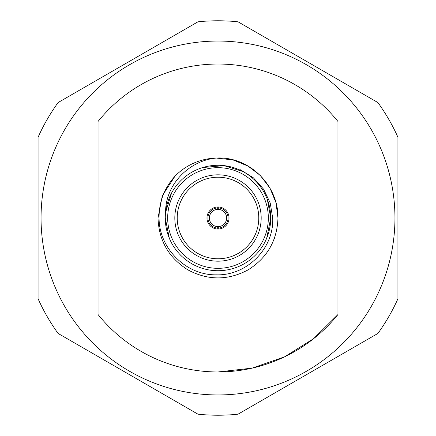 <?xml version="1.0" encoding="UTF-8"?>
<svg xmlns="http://www.w3.org/2000/svg" width="436" height="436" viewBox="0 0 436 436"><rect width="100%" height="100%" fill="white"/><g stroke="black" fill="none" stroke-linecap="round" stroke-linejoin="round"><path stroke-width="0.65" d="M218 371.968A153.968 153.968 0 0 0 337.949 314.53L337.949 121.47A153.968 153.968 0 0 0 98.051 121.47L98.051 314.53A153.968 153.968 0 0 0 218 371.968L252.09 368.131L284.495 356.871L313.588 338.685L337.949 314.53M41.049 218A176.951 176.951 0 0 1 218 41.049A176.951 176.951 0 0 1 394.951 218A176.951 176.951 0 0 1 218 394.951A176.951 176.951 0 0 1 41.049 218M397.926 137.242L397.926 298.758A197.219 197.219 0 0 1 377.903 333.442L238.023 414.2A197.219 197.219 0 0 1 197.977 414.2L58.097 333.442A197.219 197.219 0 0 1 38.074 298.758L38.074 137.242A197.219 197.219 0 0 1 58.097 102.558L197.977 21.8A197.219 197.219 0 0 1 238.023 21.8L377.903 102.558A197.219 197.219 0 0 1 397.926 137.242M218.719 229.014L218.719 226.606A8.638 8.638 0 0 1 217.281 226.606L217.281 228.05A10.077 10.077 0 0 1 207.923 218A10.077 10.077 0 0 1 217.281 207.95L217.281 209.394A8.638 8.638 0 0 0 209.362 218A8.638 8.638 0 0 0 217.281 226.606L217.281 229.014M217.281 206.986L217.281 209.394A8.638 8.638 0 0 1 218.719 209.394L218.719 206.986M226.638 218A8.638 8.638 0 0 0 218.719 209.394L218.719 207.95A10.077 10.077 0 0 1 228.077 218A10.077 10.077 0 0 1 218.719 228.05L218.719 226.606A8.638 8.638 0 0 0 226.638 218M229.036 218A11.036 11.036 0 0 0 218 206.964A11.036 11.036 0 0 0 206.964 218A11.036 11.036 0 0 0 218 229.036A11.036 11.036 0 0 0 229.036 218M258.782 218A40.782 40.782 0 0 0 218 177.218A40.782 40.782 0 0 0 177.218 218A40.782 40.782 0 0 0 218 258.782A40.782 40.782 0 0 0 258.782 218M261.18 218A43.18 43.18 0 0 0 218 174.82A43.18 43.18 0 0 0 174.82 218A43.18 43.18 0 0 0 218 261.18A43.18 43.18 0 0 0 261.18 218M266.712 238.176L270.723 218A52.723 52.723 0 0 1 218 270.723A52.723 52.723 0 0 1 165.277 218L169.288 238.176M247.986 166.061L260.216 175.397L269.939 188.014L276.004 202.74L277.977 218C277.165 240.618 267.17 257.932 247.986 269.939C227.995 280.544 208.005 280.544 188.014 269.939C168.83 257.932 158.835 240.618 158.023 218L162.296 195.769L174.945 176.248A59.977 59.977 0 0 1 216.338 158.05L232.998 159.93L247.986 166.061L260.216 175.397L269.939 188.014L276.004 202.74L277.977 218C277.165 240.618 267.17 257.932 247.986 269.939C227.995 280.544 208.005 280.544 188.014 269.939C168.83 257.932 158.835 240.618 158.023 218L162.296 195.769L174.945 176.248C164.252 188.107 158.96 202.026 159.075 218C158.949 248.22 185.959 275.378 216.3 274.833C246.7 275.857 274.2 248.476 272.702 218L270.206 202.936L263.595 189.18L253.409 177.828L240.459 169.789M274.435 238.307L273.977 239.533M171.599 192.968L165.566 212.545C165.309 184.711 188.908 160.557 216.338 158.05C249.278 156.077 278.588 185.562 277.977 218C277.165 240.618 267.17 257.932 247.986 269.939C227.995 280.544 208.005 280.544 188.014 269.939C168.83 257.932 158.835 240.618 158.023 218L162.296 195.769L174.945 176.248L162.296 195.769L158.023 218M216.338 158.05L218 158.023M270.723 218A52.723 52.723 0 0 0 218 165.277A52.723 52.723 0 0 0 165.277 218A52.723 52.723 0 0 1 218 165.277A52.723 52.723 0 0 1 270.723 218L267.339 199.416M242.819 171.484L223.935 165.609L202.675 167.549M167.675 218A50.325 50.325 0 0 0 218 268.325A50.325 50.325 0 0 0 268.325 218A50.325 50.325 0 0 0 218 167.675A50.325 50.325 0 0 0 167.675 218"/></g></svg>
